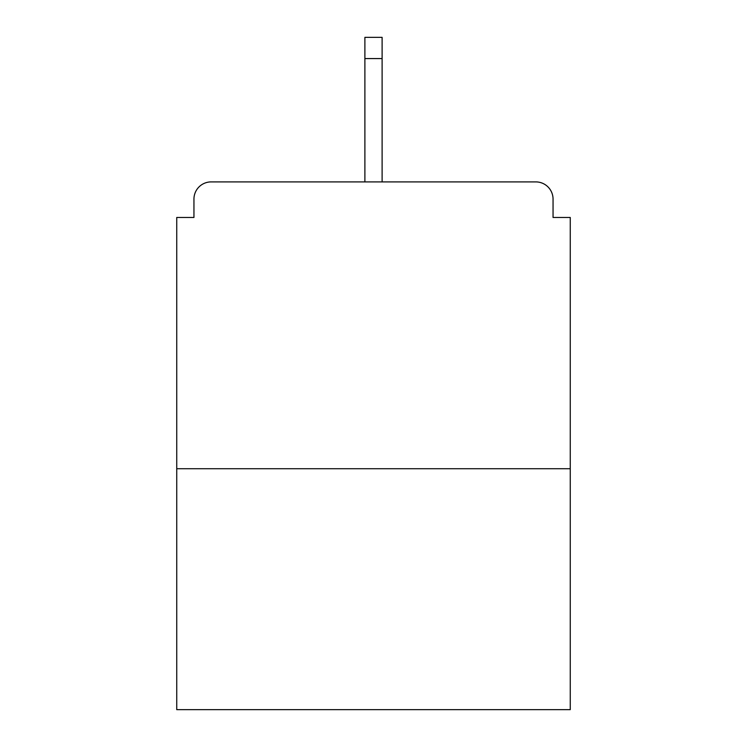 <?xml version="1.0" encoding="UTF-8"?>
<svg xmlns="http://www.w3.org/2000/svg" width="747" height="747" viewBox="0 0 747 747"><rect width="100%" height="100%" fill="white"/><g stroke="black" fill="none" stroke-linecap="round" stroke-linejoin="round"><path stroke-width="1.12" d="M553.051 217.47L553.051 199.113L553.051 217.47L570.26 217.47L570.26 709.65L176.74 709.65L176.74 217.47L193.949 217.47L193.949 199.113L193.949 217.47M570.26 468.724L176.74 468.724M553.051 199.113A17.209 17.209 0 0 0 535.842 181.904L211.158 181.904A17.209 17.209 0 0 0 193.949 199.113M535.842 181.904L446.921 181.904L535.842 181.904M300.079 181.904L211.158 181.904L300.079 181.904M382.109 58.574L364.891 58.574L364.891 37.35L382.109 37.35L382.109 181.904M364.891 58.574L364.891 181.904"/></g></svg>
